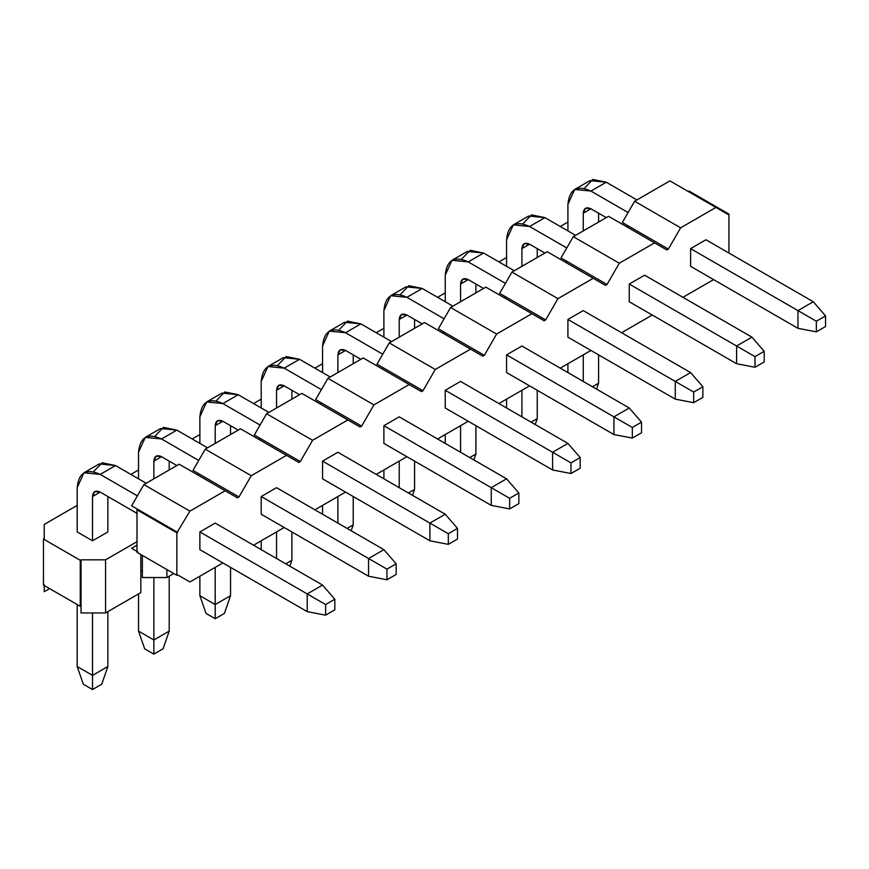 <?xml version="1.0" encoding="UTF-8"?>
<svg xmlns="http://www.w3.org/2000/svg" width="869" height="869" viewBox="0 0 869 869"><rect width="100%" height="100%" fill="white"/><g stroke="black" fill="none" stroke-linecap="round" stroke-linejoin="round"><path stroke-width="1.3" d="M105.562 559.832L136.998 541.68L105.562 559.832L105.562 612.96L140.832 592.593L140.832 554.52L140.832 592.593L105.562 612.96L105.562 559.832L81.023 559.832L105.562 559.832M567.913 222.062L560.255 226.494L567.913 222.062M506.573 257.474L498.904 261.906L506.573 257.474M445.232 292.896L437.563 297.317L445.232 292.896M383.892 328.308L376.223 332.729L383.892 328.308M322.551 363.72L314.882 368.152L322.551 363.72M261.211 399.143L253.542 403.564L261.211 399.143M199.87 434.554L192.201 438.975L199.87 434.554M138.529 469.966L130.861 474.398L138.529 469.966M77.189 505.378L44.221 524.42L44.221 538.584L43.45 539.03L80.252 560.277L81.023 559.832L80.252 560.277L43.45 539.03L44.221 538.584L44.221 524.42L77.189 505.378M107.854 531.947L92.527 540.8L77.189 531.947L92.527 540.8L107.854 531.947L107.854 496.525L107.854 531.947M142.364 570.455L142.364 555.41L142.364 577.537L166.902 577.537L166.902 569.575L166.902 577.537L173.8 573.562L166.902 577.537L142.364 577.537L142.364 570.455L140.832 571.346L142.364 570.455M44.221 591.713L44.221 584.62L44.221 591.713L49.587 588.606L44.221 591.713M43.45 585.065L43.45 539.03L43.45 585.065L80.252 606.312L80.252 560.277L80.252 606.312L81.023 605.878L81.023 559.832L81.023 612.96L105.562 612.96L81.023 612.96L81.023 605.878L80.252 606.312L43.45 585.065M334.826 609.853L334.826 599.23L325.614 604.542L325.614 615.165L334.826 609.853L325.614 615.165L307.213 611.624L307.213 593.918L325.614 604.542L334.826 599.23L334.826 609.853M322.551 585.065L334.826 599.23L322.551 585.065L307.213 593.918L322.551 585.065L215.208 523.095L322.551 585.065M146.198 483.251L115.523 465.545L100.196 474.398L137.378 495.862L100.196 474.398C86.313 468.076 78.655 472.497 77.189 487.672L77.189 531.947L77.189 487.672L83.924 472.779L100.196 474.398L115.523 465.545L146.198 483.251M199.87 531.947L307.213 593.918L199.87 531.947L215.208 523.095L199.87 531.947L199.87 549.653L307.213 611.624L325.614 615.165L325.614 604.542L307.213 593.918L307.213 611.624L199.87 549.653L199.87 531.947M77.189 604.542L77.189 666.523L92.527 675.376L92.527 612.96L92.527 689.541L83.326 684.229L77.189 666.523L77.189 604.542M92.527 540.8L92.527 496.525C93.016 491.474 95.568 489.997 100.196 492.104L136.998 513.351L100.196 492.104L92.527 496.525L92.527 540.8M107.854 611.624L107.854 666.523L92.527 675.376L107.854 666.523L107.854 611.624M93.515 471.682L102.118 462.775L115.523 465.545L99.262 463.927L83.924 472.779M101.727 684.229L92.527 689.541L101.727 684.229L107.854 666.523L101.727 684.229M100.196 492.104L94.764 491.561L92.527 496.525L100.196 492.104M77.189 666.523L83.326 684.229L92.527 689.541L92.527 675.376L77.189 666.523M396.166 574.442L396.166 563.818L386.966 569.13L386.966 579.753L396.166 574.442L386.966 579.753L368.554 576.212L368.554 558.506L386.966 569.13L396.166 563.818L396.166 574.442M383.892 549.653L396.166 563.818L383.892 549.653L368.554 558.506L383.892 549.653L276.548 487.672L383.892 549.653M207.539 447.828L176.863 430.122L161.536 438.975L198.719 460.451L161.536 438.975C147.665 432.664 139.996 437.085 138.529 452.26L138.529 478.819L138.529 452.26L145.264 437.368L161.536 438.975L176.863 430.122L207.539 447.828M261.211 496.525L368.554 558.506L261.211 496.525L276.548 487.672L261.211 496.525L261.211 514.231L368.554 576.212L386.966 579.753L386.966 569.13L368.554 558.506L368.554 576.212L261.211 514.231L261.211 496.525M138.529 593.918L138.529 631.111L153.867 639.964L153.867 577.537L153.867 654.129L144.667 648.817L138.529 631.111L138.529 593.918M153.867 478.819L153.867 461.113C154.356 456.051 156.909 454.585 161.536 456.681L176.863 465.545L161.536 456.681L156.105 456.149L153.867 461.113L153.867 478.819M169.194 461.113L169.194 469.966L169.194 461.113M169.194 576.212L169.194 631.111L153.867 639.964L169.194 631.111L169.194 576.212M154.856 436.271L163.459 427.363L176.863 430.122L160.602 428.515L145.264 437.368M163.068 648.817L153.867 654.129L163.068 648.817L169.194 631.111L163.068 648.817M161.536 456.692L153.867 461.113L161.536 456.692M138.529 631.111L144.667 648.817L153.867 654.129L153.867 639.964L138.529 631.111M457.507 539.03L457.507 528.406L448.306 533.718L448.306 544.342L457.507 539.03L448.306 544.342L429.894 540.8L429.894 523.095L448.306 533.718L457.507 528.406L457.507 539.03M445.232 514.231L457.507 528.406L445.232 514.231L429.894 523.095L445.232 514.231L337.889 452.26L445.232 514.231M268.879 412.417L238.204 394.711L222.877 403.564L260.059 425.039L222.877 403.564C209.005 397.242 201.336 401.674 199.87 416.848L199.87 443.407L199.87 416.848L206.605 401.956L222.877 403.564L238.204 394.711L268.879 412.417M322.551 461.113L429.894 523.095L322.551 461.113L337.889 452.26L322.551 461.113L322.551 478.819L429.894 540.8L448.306 544.342L448.306 533.718L429.894 523.095L429.894 540.8L322.551 478.819L322.551 461.113M199.87 576.212L199.87 595.689L215.208 604.542L215.208 567.359L215.208 618.717L206.007 613.405L199.87 595.689L199.87 576.212M215.208 443.407L215.208 425.701C215.697 420.639 218.249 419.162 222.877 421.269L238.204 430.122L222.877 421.269L215.208 425.701L215.208 443.407M230.546 425.701L230.546 434.554L230.546 425.701M230.546 567.359L230.546 595.689L215.208 604.542L230.546 595.689L230.546 567.359M216.196 400.848L224.799 391.952L238.204 394.711L221.943 393.103L206.605 401.956M224.408 613.405L215.208 618.717L224.408 613.405L230.546 595.689L224.408 613.405M222.877 421.269L217.456 420.737L215.208 425.701L222.877 421.269M199.87 595.689L206.007 613.405L215.208 618.717L215.208 604.542L199.87 595.689M518.847 503.607L518.847 492.984L509.647 498.295L509.647 508.919L518.847 503.607L509.647 508.919L491.246 505.378L491.246 487.672L509.647 498.295L518.847 492.984L518.847 503.607M506.573 478.819L518.847 492.984L506.573 478.819L491.246 487.672L506.573 478.819L399.229 416.848L506.573 478.819M330.22 377.005L299.544 359.299L284.217 368.152L321.4 389.616L284.217 368.152C270.346 361.83 262.677 366.251 261.211 381.426L261.211 407.995L261.211 381.426L267.945 366.533L284.217 368.152L299.544 359.299L330.22 377.005M383.892 425.701L491.246 487.672L383.892 425.701L399.229 416.848L383.892 425.701L383.892 443.407L491.246 505.378L509.647 508.919L509.647 498.295L491.246 487.672L491.246 505.378L383.892 443.407L383.892 425.701M261.211 540.8L261.211 549.653L261.211 540.8M276.548 558.506L276.548 531.947L276.548 558.506M276.548 407.995L276.548 390.279C277.037 385.228 279.59 383.75 284.217 385.858L299.544 394.711L284.217 385.858L276.548 390.279L276.548 407.995M291.886 390.279L291.886 399.132L291.886 390.279M291.886 531.947L291.886 560.277L285.749 563.818L291.886 560.277L291.886 531.947M277.537 365.436L286.151 356.529L299.544 359.299L283.283 357.68L267.945 366.533M289.833 566.175L291.886 560.277L289.833 566.175M284.217 385.858L278.797 385.315L276.548 390.279L284.217 385.858M580.188 468.195L580.188 457.572L570.987 462.884L570.987 473.507L580.188 468.195L570.987 473.507L552.586 469.966L552.586 452.26L570.987 462.884L580.188 457.572L580.188 468.195M567.913 443.407L580.188 457.572L567.913 443.407L552.586 452.26L567.913 443.407L460.57 381.426L567.913 443.407M391.561 341.582L360.896 323.876L345.558 332.729L382.74 354.204L345.558 332.729C331.686 326.418 324.018 330.839 322.551 346.014L322.551 372.573L322.551 346.014L329.286 331.122L345.558 332.729L360.896 323.876L391.561 341.582M445.232 390.279L552.586 452.26L445.232 390.279L460.57 381.426L445.232 390.279L445.232 407.995L552.586 469.966L570.987 473.507L570.987 462.884L552.586 452.26L552.586 469.966L445.232 407.995L445.232 390.279M322.551 505.378L322.551 514.231L322.551 505.378M337.889 523.095L337.889 496.525L337.889 523.095M337.889 372.573L337.889 354.867C338.378 349.816 340.93 348.339 345.558 350.446L360.885 359.299L345.558 350.446L337.889 354.867L337.889 372.573M353.227 354.867L353.227 363.72L353.227 354.867M353.227 496.525L353.227 524.865L347.089 528.406L353.227 524.865L353.227 496.525M338.877 330.024L347.491 321.117L360.896 323.876L344.624 322.269L329.286 331.122M351.174 530.763L353.227 524.865L351.174 530.763M345.558 350.446L340.137 349.903L337.889 354.867L345.558 350.446M641.528 432.784L641.528 422.16L632.328 427.472L632.328 438.095L641.528 432.784L632.328 438.095L613.927 434.554L613.927 416.848L632.328 427.472L641.528 422.16L641.528 432.784M629.254 407.995L641.528 422.16L629.254 407.995L613.927 416.848L629.254 407.995L521.911 346.014L629.254 407.995M452.901 306.17L422.236 288.465L406.898 297.317L444.081 318.793L406.898 297.317C393.027 290.996 385.358 295.427 383.892 310.602L383.892 337.161L383.892 310.602L390.626 295.71L406.898 297.317L422.236 288.465L452.901 306.17M506.573 354.867L613.927 416.848L506.573 354.867L521.911 346.014L506.573 354.867L506.573 372.573L613.927 434.554L632.328 438.095L632.328 427.472L613.927 416.848L613.927 434.554L506.573 372.573L506.573 354.867M383.892 469.966L383.892 478.819L383.892 469.966M399.229 487.672L399.229 461.113L399.229 487.672M399.229 337.161L399.229 319.455C399.718 314.393 402.271 312.916 406.898 315.023L422.236 323.876L406.898 315.023L399.229 319.455L399.229 337.161M414.567 319.455L414.567 328.308L414.567 319.455M414.567 461.113L414.567 489.453L408.43 492.984L414.567 489.453L414.567 461.113M400.218 294.613L408.832 285.705L422.236 288.465L405.964 286.857L390.626 295.71M412.525 495.352L414.567 489.453L412.525 495.352M406.898 315.023L401.478 314.491L399.229 319.455L406.898 315.023M702.869 397.361L702.869 386.738L693.668 392.049L693.668 402.684L702.869 397.361L693.668 402.684L675.267 399.143L675.267 381.426L693.668 392.049L702.869 386.738L702.869 397.361M690.594 372.573L702.869 386.738L690.594 372.573L675.267 381.426L690.594 372.573L583.251 310.602L690.594 372.573M514.242 270.759L483.577 253.053L468.239 261.906L505.421 283.37L468.239 261.906C454.368 255.584 446.699 260.016 445.232 275.18L445.232 301.749L445.232 275.18L451.967 260.298L468.239 261.906L483.577 253.053L514.242 270.759M567.913 319.455L675.267 381.426L567.913 319.455L583.251 310.602L567.913 319.455L567.913 337.161L675.267 399.143L693.668 402.684L693.668 392.049L675.267 381.426L675.267 399.143L567.913 337.161L567.913 319.455M445.232 434.554L445.232 443.407L445.232 434.554M460.57 452.26L460.57 425.701L460.57 452.26M460.57 301.749L460.57 284.044C461.059 278.982 463.611 277.504 468.239 279.612L483.577 288.465L468.239 279.612L460.57 284.044L460.57 301.749M475.908 284.044L475.908 292.896L475.908 284.044M475.908 425.701L475.908 454.031L469.771 457.572L475.908 454.031L475.908 425.701M461.558 259.19L470.172 250.283L483.577 253.053L467.305 251.434L451.967 260.298M473.866 459.929L475.908 454.031L473.866 459.929M468.239 279.612L462.819 279.079L460.57 284.044L468.239 279.612M764.209 361.949L764.209 351.326L755.009 356.638L755.009 367.261L764.209 361.949L755.009 367.261L736.608 363.72L736.608 346.014L755.009 356.638L764.209 351.326L764.209 361.949M751.946 337.161L764.209 351.326L751.946 337.161L736.608 346.014L751.946 337.161L644.592 275.18L751.946 337.161M575.582 235.347L544.917 217.63L529.579 226.494L566.762 247.958L529.579 226.494C515.708 220.172 508.039 224.593 506.573 239.768L506.573 266.327L506.573 239.768L513.318 224.875L529.579 226.494L544.917 217.63L575.582 235.347M629.254 284.044L736.608 346.014L629.254 284.044L644.592 275.18L629.254 284.044L629.254 301.749L736.608 363.72L755.009 367.261L755.009 356.638L736.608 346.014L736.608 363.72L629.254 301.749L629.254 284.044M506.573 399.143L506.573 407.995L506.573 399.143M521.911 416.848L521.911 390.279L521.911 416.848M521.911 266.327L521.911 248.621C522.399 243.57 524.952 242.093 529.579 244.2L544.917 253.053L529.579 244.2L521.911 248.621L521.911 266.327M537.248 248.621L537.248 257.474L537.248 248.621M537.248 390.279L537.248 418.619L531.111 422.16L537.248 418.619L537.248 390.279M522.899 223.778L531.513 214.871L544.917 217.63L528.645 216.023L513.318 224.875M535.206 424.517L537.248 418.619L535.206 424.517M529.579 244.2L524.159 243.657L521.911 248.621L529.579 244.2M825.55 326.538L825.55 315.914L816.349 321.226L816.349 331.849L825.55 326.538L816.349 331.849L797.948 328.308L797.948 310.602L816.349 321.226L825.55 315.914L825.55 326.538M813.286 301.749L825.55 315.914L813.286 301.749L797.948 310.602L813.286 301.749L705.932 239.768L813.286 301.749M636.923 199.924L606.258 182.218L590.92 191.071L628.113 212.547L590.92 191.071C577.049 184.749 569.38 189.181 567.913 204.356L567.913 230.915L567.913 204.356L574.659 189.464L590.92 191.071L606.258 182.218L636.923 199.924M690.594 248.621L797.948 310.602L690.594 248.621L705.932 239.768L690.594 248.621L690.594 266.327L797.948 328.308L816.349 331.849L816.349 321.226L797.948 310.602L797.948 328.308L690.594 266.327L690.594 248.621M567.913 363.72L567.913 372.573L567.913 363.72M583.251 381.426L583.251 354.867L583.251 381.426M583.251 230.915L583.251 213.209C583.74 208.147 586.293 206.67 590.92 208.777L606.258 217.63L590.92 208.777L583.251 213.209L583.251 230.915M598.589 213.209L598.589 222.062L598.589 213.209M598.589 354.867L598.589 383.207L592.452 386.748L598.589 383.207L598.589 354.867M584.24 188.367L592.854 179.459L606.258 182.218L589.986 180.611L574.659 189.464M596.547 389.106L598.589 383.207L596.547 389.106M590.92 208.777L585.5 208.245L583.251 213.209L590.92 208.777M189.898 581.969L222.877 562.927L189.898 581.969L177.634 574.887L189.898 581.969L177.634 574.887L176.863 575.332L177.634 574.887L189.898 581.969M253.542 545.221L284.217 527.516L253.542 545.221M314.882 509.81L345.558 492.104L314.882 509.81M376.223 474.398L406.898 456.692L376.223 474.398M437.563 438.975L468.239 421.269L437.563 438.975M498.904 403.564L529.579 385.858L498.904 403.564M560.255 368.152L590.92 350.446L560.255 368.152M621.596 332.729L652.261 315.023L621.596 332.729M682.936 297.317L713.601 279.612L682.936 297.317M728.939 253.053L728.939 214.089L728.168 214.534L715.904 207.452L680.633 227.819L668.359 249.066L666.827 249.946L654.563 242.864L619.293 263.231L607.018 284.478L605.487 285.369L593.223 278.286L557.952 298.643L545.678 319.901L544.146 320.78L531.882 313.698L496.612 334.065L484.337 355.312L482.806 356.192L470.542 349.11L435.271 369.477L422.997 390.724L421.465 391.615L409.201 384.532L373.931 404.889L361.656 426.136L360.124 427.027L347.861 419.944L312.579 440.311L300.316 461.558L298.784 462.438L286.509 455.356L251.239 475.723L238.975 496.97L237.443 497.861L225.169 490.768L189.898 511.135L176.863 532.827L176.863 575.332L176.863 532.827L189.898 511.135L225.169 490.768L237.443 497.861L238.975 496.97L251.239 475.723L286.509 455.356L298.784 462.438L300.316 461.558L312.579 440.311L347.861 419.944L360.124 427.027L361.656 426.136L373.931 404.889L409.201 384.532L421.465 391.615L422.997 390.724L435.271 369.477L470.542 349.11L482.806 356.192L484.337 355.312L496.612 334.065L531.882 313.698L544.146 320.78L545.678 319.901L557.952 298.643L593.223 278.286L605.487 285.369L607.018 284.478L619.293 263.231L654.563 242.864L666.827 249.946L668.359 249.066L680.633 227.819L715.904 207.452L728.168 214.534L728.939 214.089L728.939 253.053M689.063 191.071L728.939 214.089L689.063 191.071L688.302 191.517L689.063 191.071M669.901 180.893L715.904 207.452L669.901 180.893L634.631 201.26L680.633 227.819L634.631 201.26L622.356 222.507L668.359 249.066L628.493 226.049L626.962 226.928L628.493 226.049L622.356 222.507L634.631 201.26L669.901 180.893M608.561 216.305L654.563 242.864L608.561 216.305L573.279 236.672L619.293 263.231L573.279 236.672L561.016 257.919L607.018 284.478L567.153 261.46L565.621 262.351L567.153 261.46L561.016 257.919L573.279 236.672L608.561 216.305M547.209 251.717L593.223 278.286L547.209 251.717L511.939 272.084L557.952 298.643L511.939 272.084L499.675 293.331L545.678 319.901L505.812 296.872L504.281 297.763L505.812 296.872L499.675 293.331L511.939 272.084L547.209 251.717M485.869 287.139L531.882 313.698L485.869 287.139L450.598 307.496L496.612 334.065L450.598 307.496L438.334 328.754L484.337 355.312L444.472 332.295L442.929 333.175L444.472 332.295L438.334 328.754L450.598 307.496L485.869 287.139M424.528 322.551L470.542 349.11L424.528 322.551L389.258 342.918L435.271 369.477L389.258 342.918L376.994 364.165L422.997 390.724L383.131 367.706L381.589 368.586L383.131 367.706L376.994 364.165L389.258 342.918L424.528 322.551M363.188 357.963L409.201 384.532L363.188 357.963L327.917 378.33L373.931 404.889L327.917 378.33L315.653 399.577L361.656 426.136L321.791 403.118L320.248 404.009L321.791 403.118L315.653 399.577L327.917 378.33L363.188 357.963M301.847 393.385L347.861 419.944L301.847 393.385L266.577 413.742L312.579 440.311L266.577 413.742L254.313 435L300.316 461.558L260.439 438.541L258.908 439.421L260.439 438.541L254.313 435L266.577 413.742L301.847 393.385M240.507 428.797L286.509 455.356L240.507 428.797L205.236 449.164L251.239 475.723L205.236 449.164L192.972 470.411L238.975 496.97L199.099 473.953L197.567 474.832L199.099 473.953L192.972 470.411L205.236 449.164L240.507 428.797M179.166 464.209L225.169 490.768L179.166 464.209L143.896 484.576L189.898 511.135L143.896 484.576L131.632 505.823L177.634 532.382L137.758 509.364L136.998 509.81L176.863 532.827L136.998 509.81L136.998 552.304L176.863 575.332L136.998 552.304L136.998 509.81L137.758 509.364L131.632 505.823L143.896 484.576L179.166 464.209M137.758 551.869L131.632 548.328L136.998 551.424L131.632 548.328L136.998 545.221L131.632 548.328L137.758 551.869"/></g></svg>

